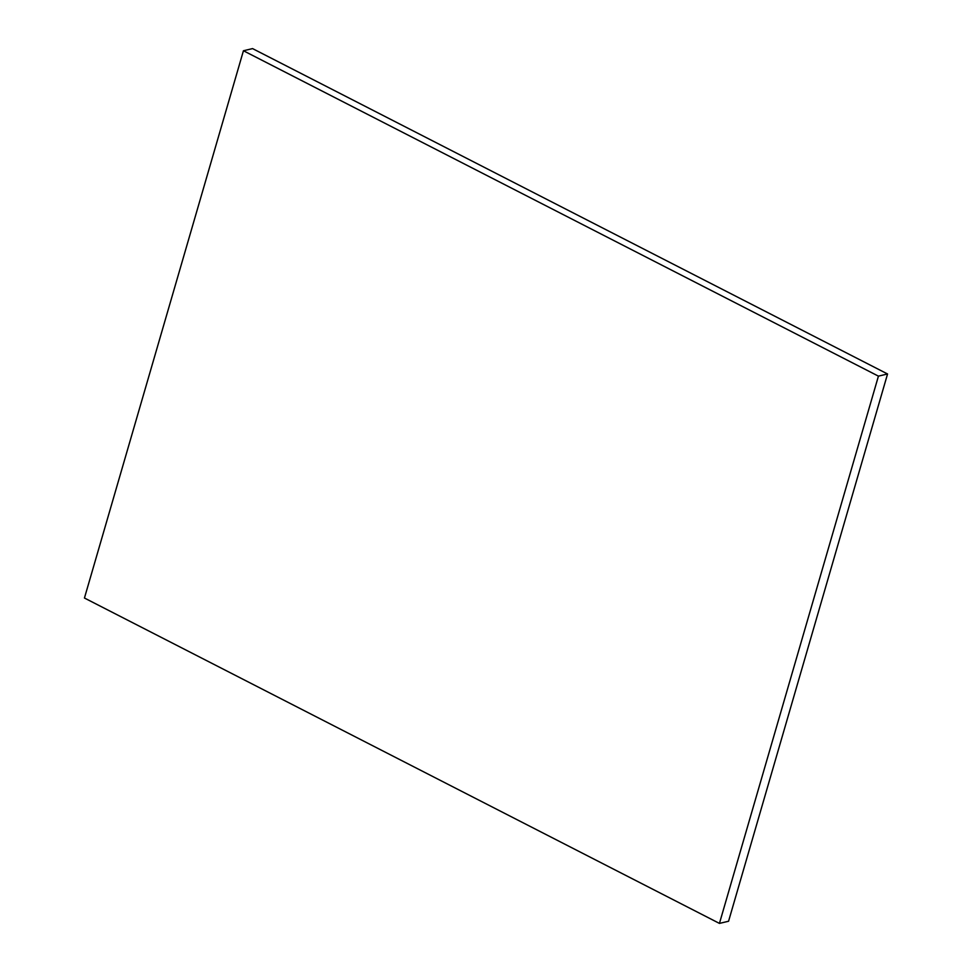 <?xml version="1.0" encoding="UTF-8"?>
<svg xmlns="http://www.w3.org/2000/svg" width="972" height="972" viewBox="0 0 972 972"><rect width="100%" height="100%" fill="white"/><g stroke="black" fill="none" stroke-linecap="round" stroke-linejoin="round"><path stroke-width="1.46" d="M719.438 923.4L728.563 921.249L887.558 373.977L252.562 48.6L243.437 50.751L84.443 598.023L719.438 923.4L878.433 376.14L887.558 373.977M878.433 376.14L243.437 50.751"/></g></svg>
